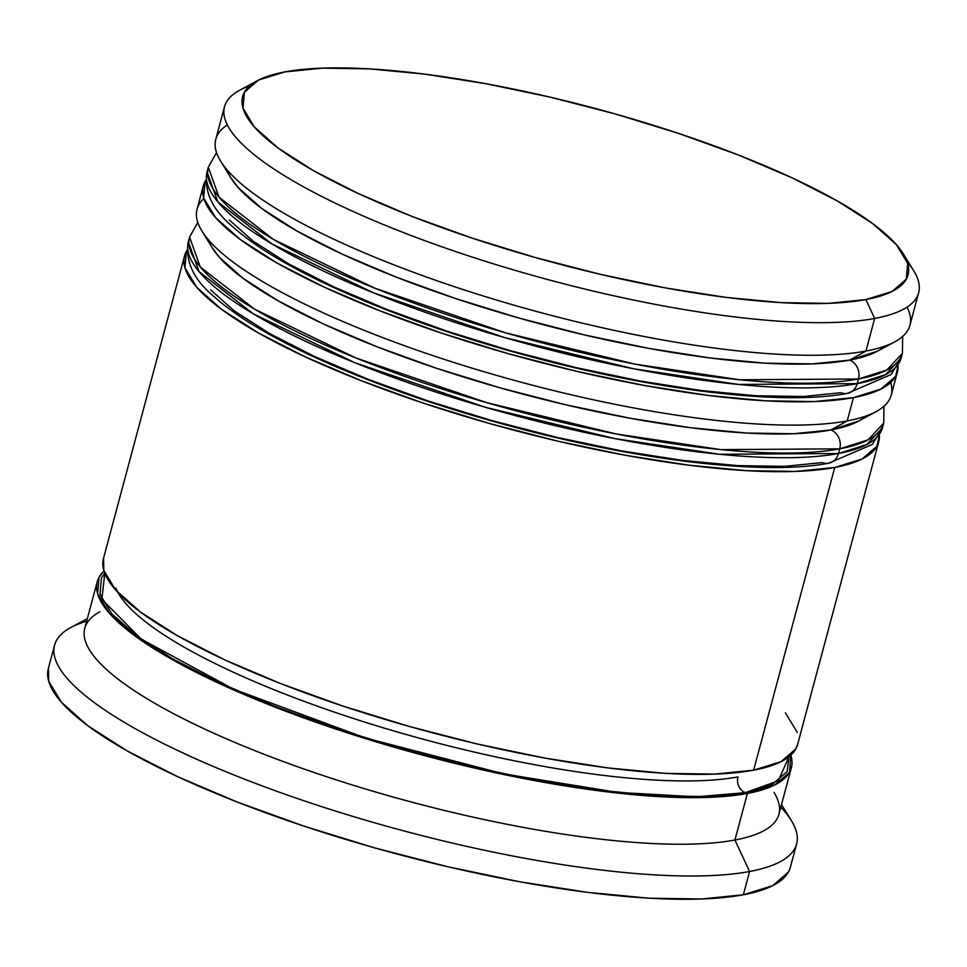 <?xml version="1.0" encoding="UTF-8"?>
<svg xmlns="http://www.w3.org/2000/svg" width="967" height="967" viewBox="0 0 967 967"><rect width="100%" height="100%" fill="white"/><g stroke="black" fill="none" stroke-linecap="round" stroke-linejoin="round"><path stroke-width="1.45" d="M877.444 351.166L849.655 360.111A14.868 13.018 79.4 0 1 858.454 378.991L886.787 370.023L902.429 353.257A359.313 83.271 -165 0 1 858.454 378.991L857.209 383.657L738.377 384.431L633.723 368.79L504.266 337.483L373.419 292.796L272.005 243.974L217.768 201.801L207.047 171.921A359.313 83.271 15 0 0 455.626 322.567A359.313 83.271 15 0 0 857.209 383.657A14.868 13.018 79.4 0 1 847.563 393.327A14.868 13.018 -100.6 0 0 857.209 383.657L858.454 378.991A359.313 83.271 -165 0 1 456.871 317.901A359.313 83.271 -165 0 1 208.292 167.267L219.013 197.147L273.25 239.308L374.664 288.13L505.511 332.829L634.968 364.124L739.622 379.777L858.454 378.991A14.868 13.018 -100.6 0 0 849.655 360.111A344.445 79.826 -165 0 1 509.113 315.218A344.445 79.826 -165 0 1 233.168 181.264M902.682 336.395L902.429 353.257L901.184 357.923L885.53 374.676L857.209 383.657A359.313 83.271 15 0 0 901.184 357.923L891.103 374.555L847.406 393.351C783.282 405.874 656.859 390.608 530.097 356.521C465.659 339.187 406.974 319.207 354.067 296.579C323.449 283.416 297.038 270.18 274.833 256.871C257.693 246.597 243.587 236.492 232.527 226.532C212.317 209.73 203.819 191.526 207.047 171.921L207.82 169.636A359.313 83.271 15 0 0 207.047 171.921L208.292 167.267L216.511 152.544M288.214 263.616L253.088 241.109L229.372 220.053L253.088 241.109L288.214 263.616L333.422 286.715L386.969 309.513L446.79 331.125L510.588 350.731L575.921 367.581L640.275 381.022L701.172 390.535L756.267 395.769L803.456 396.494L840.915 392.711A14.868 13.018 79.4 0 0 847.563 393.327M884.745 346.174A344.445 79.826 -165 0 1 849.655 360.111L865.936 351.057A359.313 83.271 -165 0 1 505.088 302.574A359.313 83.271 -165 0 1 220.645 161.163L231.053 178.085A344.445 79.826 15 0 0 503.734 313.646A344.445 79.826 15 0 0 849.655 360.111L812.195 363.894L765.006 363.169L709.911 357.947L649.014 348.422L584.66 334.981L519.327 318.143L455.53 298.525L395.696 276.913L342.161 254.116L296.954 231.028L261.815 208.521L238.112 187.465L230.775 177.614M858.72 421.02L830.943 429.964A14.868 13.018 79.4 0 1 839.731 448.845L868.064 439.876L883.717 423.111A359.313 83.271 -165 0 1 839.731 448.845L838.486 453.511L719.653 454.285L615.012 438.631L485.555 407.337L354.696 362.649L253.294 313.828L199.045 271.654L188.335 241.774A359.313 83.271 15 0 0 436.903 392.409A359.313 83.271 15 0 0 838.486 453.511A14.868 13.018 79.4 0 1 828.852 463.169A14.868 13.018 -100.6 0 0 838.486 453.511L839.731 448.845A359.313 83.271 -165 0 1 438.16 387.755A359.313 83.271 -165 0 1 189.58 237.12L200.302 267.001L254.539 309.162L355.953 357.983L486.8 402.683L616.257 433.978L720.899 449.631L839.731 448.845A14.868 13.018 -100.6 0 0 830.943 429.964A344.445 79.826 -165 0 1 490.402 385.071A344.445 79.826 -165 0 1 214.456 251.118M883.959 406.249L883.717 423.111L882.46 427.765L866.819 444.53L838.486 453.511A359.313 83.271 15 0 0 882.46 427.765L872.391 444.409L828.683 463.205C764.571 475.728 638.135 460.449 511.386 426.374C446.935 409.041 388.263 389.06 335.356 366.433C304.738 353.257 278.315 340.021 256.11 326.725C238.97 316.451 224.876 306.334 213.804 296.385C193.593 279.584 185.108 261.38 188.335 241.774L189.097 239.49A359.313 83.271 15 0 0 188.335 241.774L189.58 237.12L197.788 222.398M210.661 289.907L234.365 310.963L269.503 333.47L234.365 310.963L210.661 289.907M314.71 356.569L368.246 379.366L428.067 400.979L368.246 379.366L314.71 356.569L269.503 333.47M491.877 420.585L557.21 437.435L621.563 450.876L682.448 460.389L737.555 465.611L682.448 460.389L621.563 450.876L557.21 437.435L491.877 420.585L428.067 400.979M784.745 466.348L822.204 462.564L784.745 466.348L737.555 465.611M866.033 416.028A344.445 79.826 -165 0 1 830.943 429.964L847.225 420.911A359.313 83.271 -165 0 1 486.365 372.428A359.313 83.271 -165 0 1 201.922 231.016L212.341 247.939A344.445 79.826 15 0 0 485.011 383.488A344.445 79.826 15 0 0 830.943 429.964L793.472 433.748L746.294 433.023L691.187 427.789L630.291 418.276L565.949 404.835L500.616 387.985L436.806 368.379L376.985 346.766L323.437 323.969L278.23 300.87L243.104 278.363L219.4 257.319L212.051 247.467M828.852 463.169A14.868 13.018 79.4 0 1 822.204 462.564M745.315 792.638L696.651 796.796L617.502 792.396L503.638 773.878L365.55 738.026L233.41 689.108L141.182 639.09L101.837 599.202L104.811 573.322L101.438 577.915L99.988 594.294L111.773 613.767L136.323 635.585L172.718 658.902L219.557 682.823L275.027 706.442L337 728.828L403.106 749.147L470.784 766.601L537.447 780.526L600.531 790.39L657.62 795.793L706.502 796.554L745.315 792.638A12.39 10.855 79.4 0 1 737.978 776.9A12.39 10.855 -100.6 0 0 745.315 792.638L772.548 784.177L787.174 771.521L789.024 756.653L778.29 780.816L745.315 792.638M115.943 588.057A344.445 79.826 15 0 0 380.14 726.87A344.445 79.826 15 0 0 737.978 776.9A344.445 79.826 -165 0 1 173.697 641.012M257.125 80.805L239.647 90.245A359.313 83.271 15 0 0 433.784 243.914A359.313 83.271 15 0 0 874.676 318.457L865.876 299.577A344.445 79.826 -165 0 1 443.237 228.115A344.445 79.826 -165 0 1 257.125 80.805A344.445 79.826 -165 0 1 284.781 71.933L258.479 80.092L244.361 92.312L242.959 108.123L254.333 126.919L278.037 147.975L313.175 170.482L358.382 193.581L411.918 216.378L471.751 237.991L535.549 257.597L600.882 274.447L665.236 287.888L726.132 297.401L781.227 302.623L828.417 303.36L865.876 299.577L892.166 291.418L906.297 279.197L907.687 263.387L896.324 244.591L872.609 223.534L837.482 201.027L792.275 177.928L738.728 155.131L678.907 133.519L615.109 113.913L549.776 97.063L485.422 83.621L424.525 74.108L369.43 68.887L322.241 68.149L284.781 71.933A344.445 79.826 -165 0 1 630.702 118.409A344.445 79.826 -165 0 1 903.371 253.97A344.445 79.826 -165 0 1 865.876 299.577L874.676 318.457A359.313 83.271 -165 0 1 473.093 257.367A359.313 83.271 -165 0 1 224.513 106.733A359.313 83.271 -165 0 1 249.679 85.882M220.645 161.163A359.313 83.271 -165 0 1 227.354 124.961M201.922 231.016A359.313 83.271 -165 0 1 203.844 198.513M87.368 618.566L70.76 627.547A384.092 89.012 15 0 0 278.291 791.816A384.092 89.012 15 0 0 749.582 871.497L734.92 840.021A359.313 83.271 -165 0 1 294.041 765.477A359.313 83.271 -165 0 1 99.891 611.809M224.513 106.733L215.786 139.333A359.313 83.271 15 0 0 464.353 289.967A359.313 83.271 15 0 0 865.936 351.057L874.676 318.457L865.936 351.057A359.313 83.271 15 0 0 909.911 325.323L918.65 292.723A359.313 83.271 -165 0 1 874.676 318.457A359.313 83.271 15 0 0 913.791 270.881L903.371 253.97M907.082 307.095A359.313 83.271 -165 0 1 894.789 341.798A359.313 83.271 -165 0 1 865.936 351.057L849.655 360.111A344.445 79.826 -165 0 1 489.459 309.367A344.445 79.826 -165 0 1 227.148 169.974M203.3 185.894L197.063 209.174A359.313 83.271 15 0 0 445.642 359.821A359.313 83.271 15 0 0 847.225 420.911L853.462 397.618A359.313 83.271 -165 0 1 451.879 336.528A359.313 83.271 -165 0 1 203.3 185.894A359.313 83.271 -165 0 1 205.911 180.116L205.125 181.421L203.662 197.909L215.52 217.515L240.251 239.478L276.9 262.964L324.054 287.054L379.91 310.83L442.318 333.385L508.872 353.837L577.033 371.413L644.155 385.434L707.675 395.358L765.163 400.809L814.383 401.571L853.462 397.618L847.225 420.911A359.313 83.271 15 0 0 891.199 395.177L897.436 371.884A359.313 83.271 -165 0 1 853.462 397.618L880.889 389.109L895.623 376.368L898.077 365.574A359.313 83.271 -165 0 1 897.436 371.884M890.667 382.557A359.313 83.271 -165 0 1 876.066 411.652A359.313 83.271 -165 0 1 847.225 420.911L830.943 429.964A344.445 79.826 -165 0 1 470.748 379.221A344.445 79.826 -165 0 1 208.437 239.828M184.588 255.747L103.481 558.442A359.313 83.271 15 0 0 352.061 709.077A359.313 83.271 15 0 0 753.644 770.167L834.751 467.472A359.313 83.271 -165 0 1 433.168 406.382A359.313 83.271 -165 0 1 184.588 255.747A359.313 83.271 -165 0 1 187.187 249.97L186.401 251.275L184.939 267.762L196.809 287.368L221.54 309.331L258.189 332.817L305.342 356.908L361.199 380.684L423.606 403.227L490.16 423.691L558.31 441.266L625.444 455.288L688.963 465.212L746.439 470.663L795.672 471.425L834.751 467.472L753.644 770.167L781.07 761.658L795.793 748.905L797.702 744.094M97.244 581.723L84.758 628.296A359.313 83.271 15 0 0 333.337 778.931A359.313 83.271 15 0 0 734.92 840.021L747.394 793.448A359.313 83.271 -165 0 1 345.823 732.357A359.313 83.271 -165 0 1 97.244 581.723A359.313 83.271 -165 0 1 104.013 571.062L99.057 577.251L97.594 593.738L109.464 613.344L134.195 635.307L170.833 658.793L217.998 682.883L273.854 706.659L336.262 729.215L402.816 749.667L470.965 767.242L538.099 781.263L601.619 791.187L659.095 796.639L708.315 797.4L747.394 793.448L734.92 840.021A359.313 83.271 15 0 0 778.894 814.287L791.381 767.713A359.313 83.271 -165 0 1 747.394 793.448L774.833 784.938L789.556 772.198L790.837 755.094A359.313 83.271 -165 0 1 791.381 767.713M54.587 645.158L48.35 668.451A384.092 89.012 15 0 0 314.07 829.468A384.092 89.012 15 0 0 743.345 894.777L749.582 871.497A384.092 89.012 -165 0 1 320.307 806.188A384.092 89.012 -165 0 1 54.587 645.158A384.092 89.012 -165 0 1 86.667 621.189M788.419 872.053L772.669 885.675L743.345 894.777L701.571 898.996L648.954 898.186L587.513 892.36L519.605 881.747L447.854 866.758L374.991 847.974L303.843 826.108L237.145 801.994L177.432 776.586L127.028 750.827L87.852 725.733L61.404 702.247L48.725 681.288L48.435 668.112M743.345 894.777A384.092 89.012 15 0 0 790.353 867.266L796.59 843.986A384.092 89.012 -165 0 1 749.582 871.497L743.345 894.777M780.804 807.191A384.092 89.012 -165 0 1 796.59 843.986M797.255 732.418L785.397 712.812M103.566 558.128L103.832 570.457L115.702 590.063L140.433 612.026L177.082 635.512L224.235 659.603L280.092 683.379L342.499 705.922L409.053 726.386L477.202 743.961L544.336 757.983L607.856 767.907L665.332 773.358L714.565 774.12L753.644 770.167A359.313 83.271 15 0 0 797.618 744.433L878.725 441.738A359.313 83.271 -165 0 1 834.751 467.472L862.177 458.962L876.9 446.21L879.366 435.428A359.313 83.271 -165 0 1 878.725 441.738M333.422 286.715L386.969 309.513L446.79 331.125M510.588 350.731L575.921 367.581L640.275 381.022L701.172 390.535L756.267 395.769M803.456 396.494L840.915 392.711M907.288 262.081A359.313 83.271 -165 0 1 918.65 292.723M774.035 792.444A359.313 83.271 -165 0 1 734.92 840.021L749.582 871.497A384.092 89.012 15 0 0 791.405 820.632L781.505 804.568M830.943 429.964A344.445 79.826 15 0 0 858.587 421.092L876.066 411.652M849.655 360.111A344.445 79.826 15 0 0 877.311 351.239L894.789 341.798"/></g></svg>
